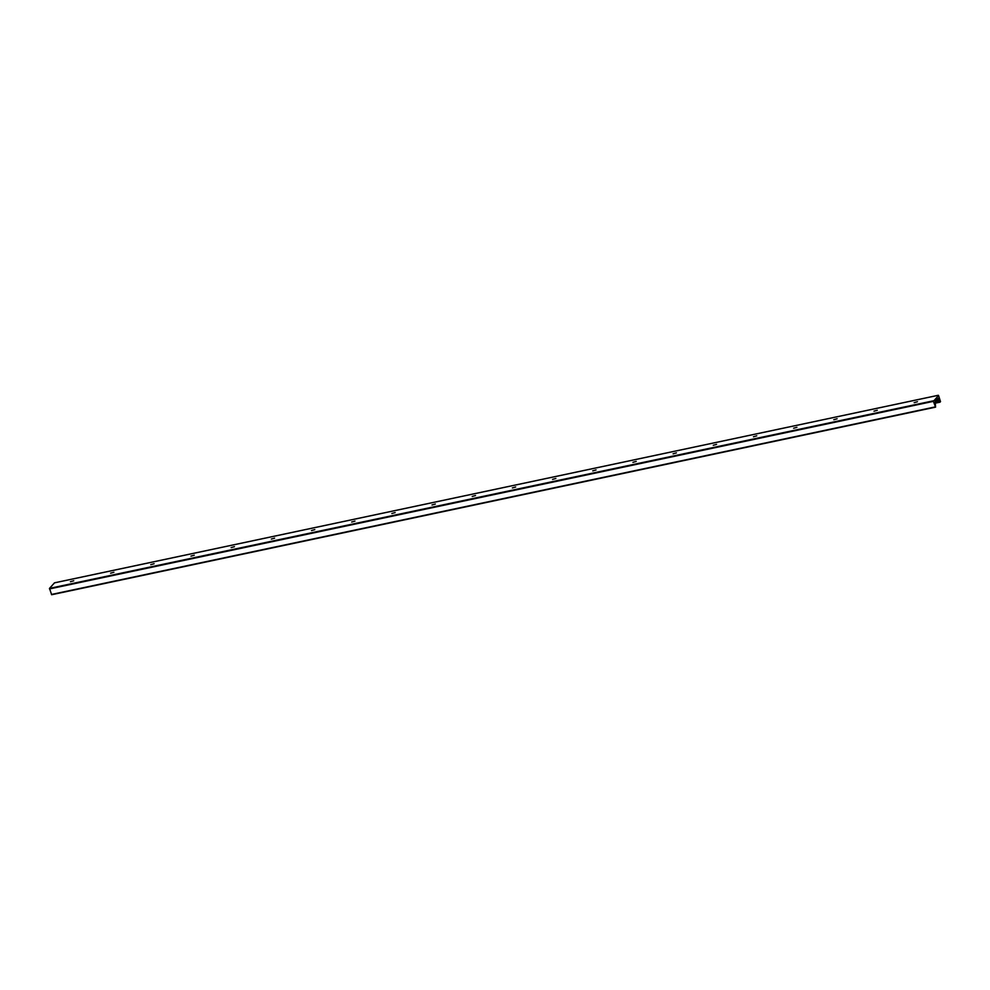 <?xml version="1.0" encoding="UTF-8"?>
<svg xmlns="http://www.w3.org/2000/svg" width="990" height="990" viewBox="0 0 990 990"><rect width="100%" height="100%" fill="white"/><g stroke="black" fill="none" stroke-linecap="round" stroke-linejoin="round"><path stroke-width="1.49" d="M70.426 581.712L73.743 580.771L70.426 581.712M110.608 573.185L113.924 572.245L110.608 573.185M150.789 564.659L154.094 563.718L150.789 564.659M190.959 556.132L194.275 555.192L190.959 556.132M231.14 547.606L234.457 546.666L231.14 547.606M271.322 539.08L274.626 538.139L271.322 539.08M311.491 530.553L314.808 529.613L311.491 530.553M351.673 522.027L354.989 521.087L351.673 522.027M391.854 513.501L395.159 512.56L391.854 513.501M432.024 504.974L435.34 504.034L432.024 504.974M472.205 496.448L475.522 495.507L472.205 496.448M512.387 487.921L515.691 486.981L512.387 487.921M552.556 479.395L555.873 478.455L552.556 479.395M592.738 470.869L596.054 469.928L592.738 470.869M632.919 462.342L636.224 461.402L632.919 462.342M673.089 453.816L676.405 452.875L673.089 453.816M713.27 445.29L716.587 444.349L713.27 445.29M753.452 436.763L756.756 435.823L753.452 436.763M793.621 428.237L796.938 427.296L793.621 428.237M833.803 419.711L837.119 418.77L833.803 419.711M873.984 411.184L877.288 410.244L873.984 411.184M914.154 402.658L917.47 401.717L914.154 402.658M54.487 582.863L49.5 588.382L51.653 594.73L935.513 407.137M933.409 401.346L938.57 395.53L940.5 401.618L939.98 402.188L938.173 398.302L935.241 401.396L935.562 407.15L933.409 401.346L49.5 588.926M933.409 400.802L49.5 588.382M935.34 406.89L51.431 594.47M939.25 399.416L936.651 399.972M939.659 400.604L935.216 401.544M939.758 401.779L934.944 402.794M939.931 402.175L934.981 403.227L939.98 402.188M938.297 395.295L54.388 582.875M935.562 407.15L51.653 594.73M938.347 395.27L54.438 582.85"/></g></svg>
